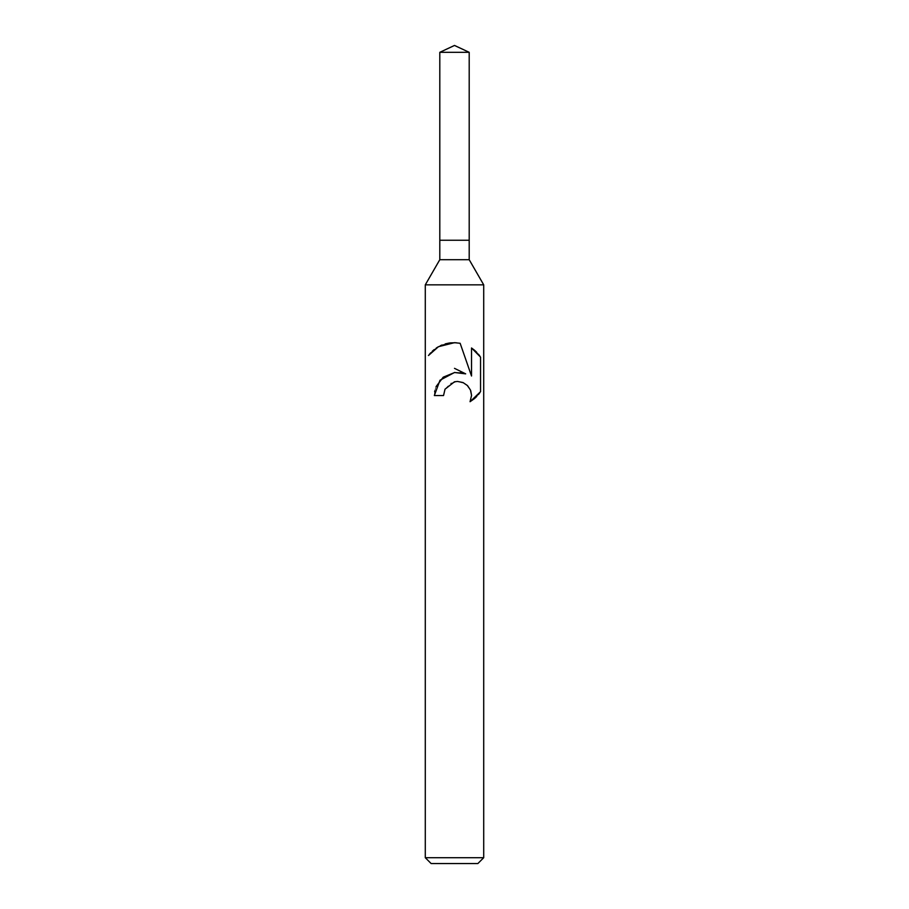 <?xml version="1.0" encoding="UTF-8"?>
<svg xmlns="http://www.w3.org/2000/svg" width="909" height="909" viewBox="0 0 909 909"><rect width="100%" height="100%" fill="white"/><g stroke="black" fill="none" stroke-linecap="round" stroke-linejoin="round"><path stroke-width="0.68" stroke-dasharray="4.54 3.41" d="M469.203 259.701L439.797 259.701M469.203 240.237L439.797 240.237L469.203 240.237M483.713 284.847L425.287 284.847M483.713 857.71L425.287 857.71M477.873 863.55L431.127 863.55M479.816 392.756L480.543 391.677L480.543 357.101L479.816 356.033M476.759 396.438L478.441 394.551M434.65 391.597L434.343 395.54L443.547 395.54M460.59 372.542L454.83 372.451M436.036 386.677L434.763 390.927M454.5 368.35L465.669 373.849M445.024 389.188L450.625 383.28L458.659 381.496L466.169 384.416L470.748 390.79M478.441 354.226L476.759 352.351M471.521 347.977L471.521 376.008L460.147 343.284L456.17 342.75M450.216 342.886L449.501 342.977M445.296 343.875L442.047 344.988M440.24 345.784L438.183 346.863M436.206 348.09L434.172 349.59M432.343 351.158L430.627 352.885M429.275 354.453L428.457 355.51M469.203 52.313L439.797 52.313"/><path stroke-width="1.36" d="M439.797 52.313L469.203 52.313L454.5 45.45L439.797 52.313L439.797 240.237L454.5 240.237L439.797 240.237L439.797 259.701L469.203 259.701L483.713 284.847L483.713 857.71L425.287 857.71L431.127 863.55L477.873 863.55L483.713 857.71M469.203 52.313L469.203 240.237L454.5 240.237L469.203 240.237L469.203 259.701M439.797 259.701L425.287 284.847L483.713 284.847M443.547 395.54L445.024 389.188L443.547 395.54L434.343 395.54L440.001 380.223L454.5 372.497L465.658 373.849L460.59 372.542M465.669 373.849L454.5 368.35M428.457 355.51L438.456 346.704L454.5 342.67L460.147 343.284L471.521 376.008L471.521 347.977L480.543 357.101L480.543 391.677L470.067 401.71L471.555 395.449L470.476 390.063L467.51 385.609L463.022 382.553L457.545 381.45L454.5 381.78L445.024 389.188M470.748 390.79L471.555 395.449L470.067 401.71L474.362 398.676M474.918 398.199L476.759 396.438M478.441 394.551L479.816 392.756M454.83 372.451L443.228 377.178L436.036 386.677M434.763 390.927L434.65 391.597M479.816 356.033L478.441 354.226M476.759 352.351L474.918 350.59M474.362 350.113L471.521 347.988M456.17 342.75L450.216 342.886M449.501 342.977L445.296 343.875M442.047 344.988L440.24 345.784M438.183 346.863L436.206 348.09M434.172 349.59L432.343 351.158M430.627 352.885L429.275 354.453M425.287 284.847L425.287 857.71"/></g></svg>
